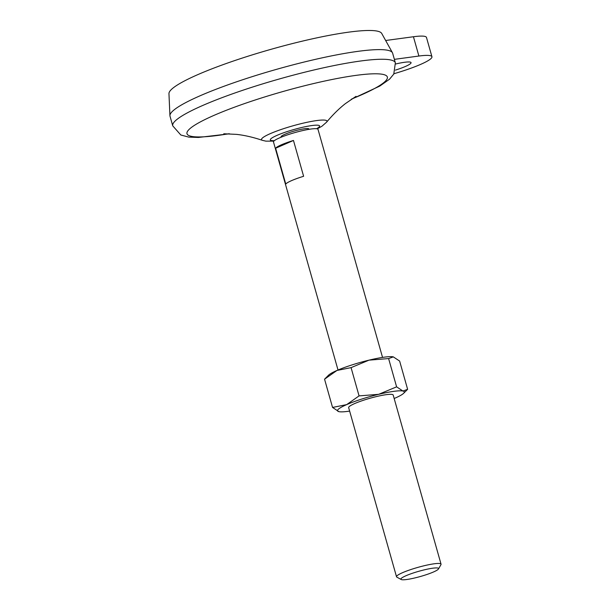 <?xml version="1.0" encoding="UTF-8"?>
<svg xmlns="http://www.w3.org/2000/svg" width="610" height="610" viewBox="0 0 610 610"><rect width="100%" height="100%" fill="white"/><g stroke="black" fill="none" stroke-linecap="round" stroke-linejoin="round"><path stroke-width="0.91" d="M393.984 73.719A43.379 6.031 164.2 0 0 431.933 56.722L426.474 37.431A43.379 6.031 164.2 0 0 413.435 36.745L385.65 40.504M431.933 56.722A43.379 6.031 164.2 0 0 418.895 56.036L394.373 59.353M293.471 140.46L275.621 148.238L285.762 184.06A23.134 3.218 164.2 0 1 303.612 176.29L293.471 140.46A23.134 3.218 164.2 0 0 275.621 148.238M281.157 137.204L281.058 136.861A14.457 2.013 -15.8 0 1 289.216 132.622A14.457 2.013 -15.8 0 1 304.542 128.756A14.457 2.013 -15.8 0 1 308.881 128.984L308.98 129.328M338.016 370.011L273.486 141.977A23.134 3.218 -15.8 0 1 286.54 135.191A23.134 3.218 -15.8 0 1 311.062 129.015A23.134 3.218 -15.8 0 1 318.016 129.381L382.539 357.407M401.182 579.5L396.866 577.144A23.134 3.218 -15.8 0 1 396.523 576.77A23.134 3.218 -15.8 0 1 409.569 569.984A23.134 3.218 -15.8 0 1 434.091 563.8A23.134 3.218 -15.8 0 1 441.045 564.174A23.134 3.218 -15.8 0 1 440.946 564.669L438.506 568.939A19.589 2.722 -15.8 0 1 420.481 576.473A19.589 2.722 -15.8 0 1 401.182 579.5A19.589 2.722 -15.8 0 1 410.751 573.857A19.589 2.722 -15.8 0 1 432.703 568.207A19.589 2.722 -15.8 0 1 438.506 568.939M229.573 133.803L198.402 137.456L188.795 137.113L180.819 135.001L172.744 125.843L170.015 116.197A115.679 16.073 -15.8 0 1 169.931 115.671L168.955 93.65A110.624 15.372 -15.8 0 1 271.29 49.242A110.624 15.372 -15.8 0 1 381.723 33.443L392.436 52.712A115.679 16.073 -15.8 0 1 392.634 53.2L395.364 62.845L393.77 74.092L389.546 79.193L379.771 86.086L351.131 99.4M169.931 115.671A115.679 16.073 -15.8 0 1 236.932 81.687A115.679 16.073 -15.8 0 1 357.872 51.362A115.679 16.073 -15.8 0 1 392.436 52.712M351.07 367.632L369.004 360.152A34.701 4.819 -15.8 0 1 393.282 356.865L399.626 361.059L407.625 389.325L402.951 391.033L396.607 386.839L378.673 394.319L359.069 395.898L351.07 367.632L336.979 370.453A34.701 4.819 -15.8 0 1 369.004 360.152L388.608 358.573L393.328 356.873A34.701 4.819 -15.8 0 1 393.358 356.88M396.607 386.839L388.608 358.573M338.855 411.636L338.847 411.636A34.701 4.819 -15.8 0 1 346.648 404.628L332.549 407.442L338.893 411.643A34.701 4.819 -15.8 0 1 338.855 411.636L338.893 411.643A34.701 4.819 -15.8 0 0 349.644 411.094M332.549 407.442L324.55 379.184L328.546 375.203A34.701 4.819 -15.8 0 1 336.979 370.453L324.55 379.184M359.069 395.898L346.648 404.628A34.701 4.819 -15.8 0 1 378.673 394.319A34.701 4.819 -15.8 0 1 402.951 391.033A34.701 4.819 -15.8 0 1 403.637 393.297A34.701 4.819 -15.8 0 1 395.204 398.055A34.701 4.819 -15.8 0 1 394.167 398.498M396.523 576.77L348.661 407.64A23.134 3.218 -15.8 0 1 361.715 400.854A23.134 3.218 -15.8 0 1 386.237 394.67A23.134 3.218 -15.8 0 1 393.183 395.036L441.045 564.174M407.625 389.325L403.637 393.297M395.425 70.112A21.693 3.012 164.2 0 0 405.36 66.482A21.693 3.012 164.2 0 0 411.056 62.632A21.693 3.012 164.2 0 0 395.638 64.004M228.735 133.765A104.112 14.465 -15.8 0 1 209.84 117.234A104.112 14.465 -15.8 0 1 356.065 75.365A104.112 14.465 -15.8 0 1 351.825 98.934M418.895 56.036L413.435 36.745M172.744 125.843A115.679 16.073 -15.8 0 1 237.999 91.904A115.679 16.073 -15.8 0 1 360.601 61.008A115.679 16.073 -15.8 0 1 395.364 62.845M274.37 140.666A25.612 3.561 -15.8 0 1 279.121 134.482A25.612 3.561 -15.8 0 1 311.923 125.546A25.612 3.561 -15.8 0 1 316.575 128.725M273.867 141.124L265.922 141.154L262.407 140.338A34.015 4.728 -15.8 0 1 277.825 130.662A34.015 4.728 -15.8 0 1 316.75 120.559A34.015 4.728 -15.8 0 1 326.586 122.175L321.889 126.27L317.246 128.847M326.586 122.175C332.816 114.733 339.084 108.55 345.397 103.624L356.034 96.342M223.786 133.765L236.527 134.375C244.518 135.252 253.15 137.242 262.407 140.338"/></g></svg>
